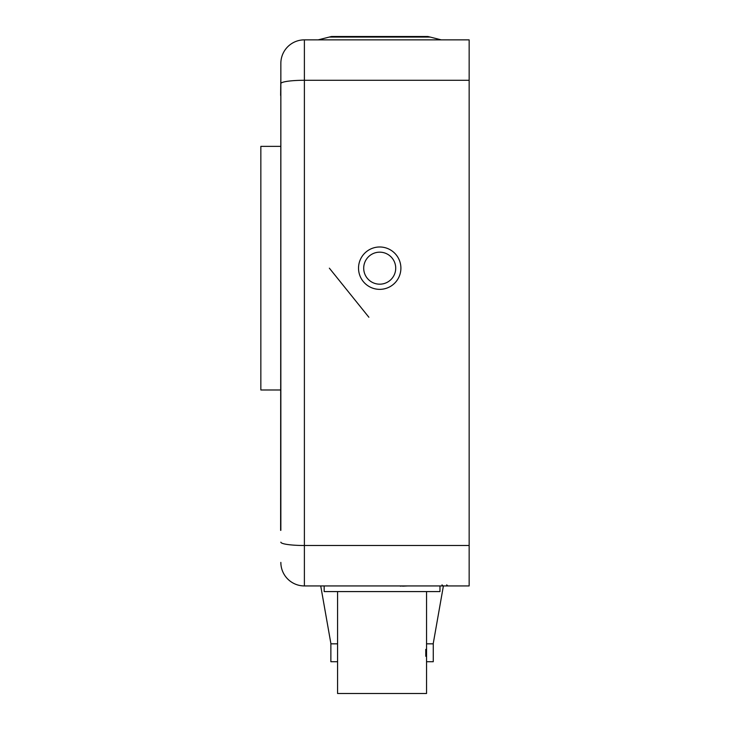 <?xml version="1.0" encoding="UTF-8"?>
<svg xmlns="http://www.w3.org/2000/svg" width="730" height="730" viewBox="0 0 730 730"><rect width="100%" height="100%" fill="white"/><g stroke="black" fill="none" stroke-linecap="round" stroke-linejoin="round"><path stroke-width="1.09" d="M280.621 530.354L280.849 63.391L280.849 530.354M280.849 77.517L280.621 95.429M280.849 83.603A23.533 3.321 180 0 1 304.392 80.282L304.392 585.934A23.533 23.533 0 0 1 280.849 562.392A23.533 23.533 0 0 0 304.392 585.934L469.153 585.934L469.153 39.858L304.392 39.858A23.533 23.533 0 0 0 280.849 63.391A23.533 23.533 0 0 1 304.392 39.858L304.392 80.282L469.153 80.282M280.621 389.984L260.847 389.984L260.847 146.365L280.621 146.365M400.898 268.175A21.188 21.188 0 0 0 369.115 249.824A21.188 21.188 0 0 0 369.115 286.516A21.188 21.188 0 0 0 400.898 268.175M329.294 37.057L331.52 36.5L427.899 36.5L430.125 37.057L329.294 37.057L318.171 39.858M358.53 36.5L400.898 36.5M368.878 317.249L329.367 268.175L368.878 317.249M395.715 268.175A16.005 16.005 0 0 0 371.707 254.314A16.005 16.005 0 0 0 371.707 282.035A16.005 16.005 0 0 0 395.715 268.175M408.426 585.934L421.976 585.934M394.51 585.934L400.341 585.934M400.341 586.172L402.568 585.934M380.786 585.934L392.685 585.934M341.969 585.934L379.5 585.934M402.568 586.172L407.878 585.934M439.971 585.934L439.971 591.583L324.166 591.583L324.166 585.934M426.548 661.727L426.548 643.833L433.264 643.833L433.264 661.727L426.548 661.727L426.548 693.5L337.579 693.5L337.579 591.583M425.773 649.381L425.782 656.307M337.579 643.833L330.873 643.833L330.873 661.727L337.579 661.727M280.849 542.18A23.533 3.321 180 0 0 304.392 545.502L469.153 545.502M304.392 39.858A23.533 23.533 0 0 0 280.849 63.391M430.125 37.057L441.248 39.858M446.687 584.876L447.855 585.934M441.978 584.876L443.147 585.934M426.548 643.833L426.548 591.583M433.191 643.833L443.402 585.934M330.936 643.833L320.726 585.934"/></g></svg>
